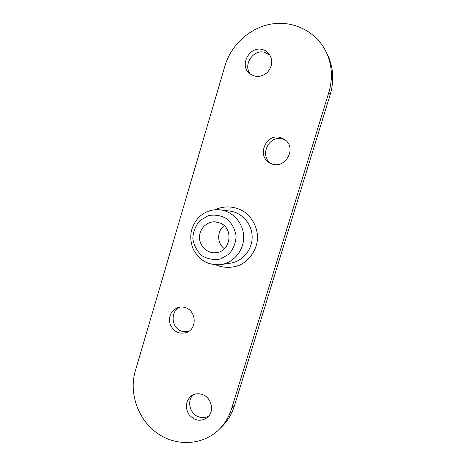 <?xml version="1.0" encoding="UTF-8"?>
<svg xmlns="http://www.w3.org/2000/svg" width="466" height="466" viewBox="0 0 466 466"><rect width="100%" height="100%" fill="white"/><g stroke="black" fill="none" stroke-linecap="round" stroke-linejoin="round"><path stroke-width="0.7" d="M262.41 49.547C265.043 50.217 267.228 51.598 268.964 53.689C273.146 60.085 272.593 66.353 267.298 72.492C261.03 77.525 254.949 77.723 249.06 73.08C239.279 64.564 249.823 45.808 262.41 49.547M269.983 55.145L264.729 52.338C253.172 48.901 242.623 65.135 250.405 74.199M280.596 137.604L284.709 139.579C297.96 148.304 284.243 170.882 270.466 163.246C256.09 156.99 265.585 132.734 280.596 137.604M285.675 140.353L282.652 139.078C268.544 134.458 258.7 156.617 271.596 163.735M185.532 307.677C196.337 310.944 197.299 328.612 186.872 332.421C179.311 334.588 173.748 331.909 170.177 324.388C168.255 316.292 170.882 310.653 178.047 307.478C180.534 306.739 183.027 306.809 185.532 307.677M179.829 307.082C170.049 311.271 171.243 327.913 181.571 331.18L188.497 331.576M202.634 394.626C211.774 397.766 214.692 411.676 207.411 417.501C200.904 421.899 194.805 420.984 189.126 414.769C184.827 407.494 185.561 401.209 191.334 395.914C194.782 393.589 198.545 393.158 202.634 394.626M193.087 394.883C186.715 400.929 189.761 413.657 198.347 416.738C202.04 418.124 205.535 417.885 208.838 416.016M219.107 429.419L222.02 426.547C227.728 420.874 231.829 414.041 234.334 406.061L330.208 94.563C334.326 80.467 333.371 67.063 327.336 54.341L325.944 51.51C316.152 31.641 293.784 20.504 272.016 23.935C250.219 27.348 231.206 44.567 224.973 65.811L135.291 370.994C128.791 393.001 137.878 419.353 156.978 433.013C176.002 446.76 202.762 445.589 219.107 429.419C224.892 423.664 229.056 416.738 231.59 408.641L328.862 92.361C333.039 78.043 332.066 64.424 325.944 51.51M199.879 220.593L208.238 215.671C214.774 214.401 220.971 215.432 226.837 218.775C231.899 223.348 234.992 229.086 236.111 235.988C235.784 242.978 233.367 249.054 228.858 254.215L220.36 259.044C213.789 260.197 207.62 259.067 201.854 255.653C196.914 251.069 193.908 245.384 192.831 238.604C193.14 231.742 195.487 225.742 199.879 220.593M199.256 216.871C190.594 226.226 188.555 236.938 193.145 249.007C199.157 260.418 208.442 265.614 221.006 264.589C233.716 262.737 243.893 250.452 243.671 236.955C243.572 223.459 233.105 211.418 220.354 209.875C212.315 209.036 205.279 211.372 199.256 216.871M221.006 264.589L230.519 263.144C242.658 261.374 252.368 249.689 252.158 236.856C252.059 224.018 242.07 212.572 229.895 211.092L220.354 209.875M220.465 223.185C234.217 228.794 230.367 252.217 215.653 252.741C207.294 253.551 199.53 246.165 199.506 237.485C199.326 228.806 206.904 221.234 215.28 221.851L220.465 223.185M224.187 225.684C216.719 230.95 216.871 243.601 224.466 248.693M231.59 408.641L234.334 406.061M328.862 92.361L330.208 94.563M215.729 264.839C223.616 268.113 231.66 268.183 239.85 265.061C250.836 259.818 257.64 247.749 257.558 236.757C257.104 228.072 253.655 220.488 247.201 213.999C238.196 206.479 225.538 204.842 215.065 209.752"/></g></svg>
